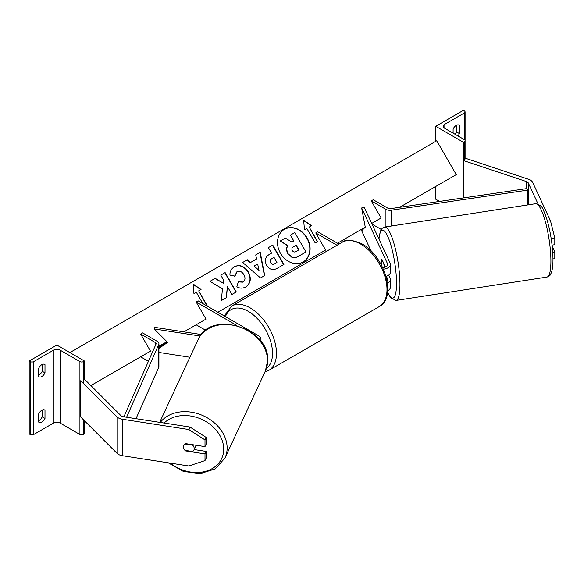 <?xml version="1.0" encoding="UTF-8"?>
<svg xmlns="http://www.w3.org/2000/svg" width="584" height="584" viewBox="0 0 584 584"><rect width="100%" height="100%" fill="white"/><g stroke="black" fill="none" stroke-linecap="round" stroke-linejoin="round"><path stroke-width="0.88" d="M385.433 266.968L381.921 259.398A5.585 1.183 -98.8 0 0 381.345 261.8A5.585 1.183 -98.8 0 0 381.717 265.662A5.585 1.183 -98.8 0 1 381.345 261.8A5.585 1.183 -98.8 0 1 381.754 259.5L381.951 259.471M386.009 276.407A8.373 4.833 0 0 0 390.433 272.144L390.433 264.399A8.373 4.833 0 0 0 390.141 263.15L364.343 207.561L361.649 207.977L365.263 227.154L361.649 230.768L370.979 250.864M383.389 269.173A8.373 4.833 0 0 0 390.433 264.399M386.374 276.29L387.447 278.604A5.585 3.219 180 0 1 387.637 279.437A5.585 3.219 180 0 1 387.068 280.86M382.673 267.603A5.585 3.219 0 0 0 387.637 264.399A5.585 3.219 0 0 0 387.447 263.567L361.649 207.977M387.433 283.145A8.373 4.833 180 0 0 390.433 279.437A8.373 4.833 180 0 0 390.141 278.188L388.703 275.086M337.041 245.243L315.747 232.95L317.725 231.811L339.019 244.105M315.747 232.95L325.616 250.04L315.747 255.741L317.309 256.639M387.732 290.744A8.373 4.833 0 0 0 390.433 287.189L390.433 279.437M547.427 221.212L550.464 220.745L532.674 182.405A8.928 5.154 0 0 0 530.367 180.098A8.928 5.154 0 0 0 528.513 179.273L465.798 158.373L463.572 160.607L463.572 197.063L465.302 197.648M538.083 204.028L528.359 183.077A4.468 2.577 0 0 0 527.206 181.916A4.468 2.577 0 0 0 526.279 181.507L463.572 160.607M550.464 220.745L554.8 237.973L554.8 244.667L552.07 245.09M554.8 237.973L551.179 238.535M552.975 258.931L554.8 258.646L554.8 251.959L552.216 246.382M552.727 252.281L554.8 251.959M458.63 124.939L459.418 125.392A5.585 3.219 120 0 0 459.053 125.115A5.585 3.219 120 0 0 456.257 125.392A5.585 3.219 120 0 0 453.104 129.042L453.104 133.145M435.737 126.305L463.368 142.255L464.353 141.686A2.511 1.453 0 0 0 465.09 140.664A2.511 1.453 0 0 0 464.353 139.634L444.811 128.356A5.022 2.898 180 0 1 443.344 126.305A5.022 2.898 180 0 1 444.811 124.253L464.353 112.975A2.511 1.453 0 0 0 465.09 111.953A2.511 1.453 0 0 0 464.353 110.923L463.368 110.354L435.737 126.305L435.737 141.35M435.737 186.464L435.737 199.224L439.562 201.436M455.119 134.305A5.585 3.219 120 0 0 456.651 132.006L456.651 125.188M459.418 125.392L459.418 133.597A5.585 3.219 -60 0 1 457.885 135.904M463.368 142.255L463.368 197.932M456.651 132.006L459.418 133.597M384.016 263.917L383.819 263.946A5.585 1.183 -98.8 0 1 384.214 267.37M381.754 259.5L383.819 263.946M185.785 450.483L185.588 450.914A5.585 4.402 24.9 0 1 183.427 446.928A5.585 4.402 24.9 0 1 183.756 445.417A5.585 4.402 24.9 0 1 185.588 443.621L204.999 446.621L204.999 439.934L206.152 437.438L206.152 444.132L204.999 446.621M206.152 437.438L189.975 427.043L188.822 429.532L122.421 419.261A8.928 5.154 180 0 1 118.421 417.932A8.928 5.154 180 0 1 117.004 416.859L80.796 380.651L80.796 417.115L117.004 453.323A8.928 5.154 180 0 0 118.421 454.389A8.928 5.154 180 0 0 122.421 455.724L188.822 465.995L204.999 460.601L204.999 453.914L185.588 450.914M189.975 427.043L123.582 416.772A4.468 2.577 180 0 1 121.582 416.107A4.468 2.577 180 0 1 120.866 415.574L84.658 379.366L83.468 379.761M204.999 460.601L206.152 458.111L206.152 451.425L194.143 449.563M206.152 451.425L204.999 453.914M188.822 429.532L204.999 439.934M183.427 446.928A5.585 4.402 -155.1 0 0 184.967 450.359L192.669 451.549A5.585 4.402 -155.1 0 0 193.888 450.118A5.585 4.402 -155.1 0 0 194.216 448.6A5.585 4.402 -155.1 0 0 192.669 445.169L184.967 443.979A5.585 4.402 -155.1 0 0 183.756 445.417A5.585 4.402 -155.1 0 0 183.427 446.928M193.888 450.118L195.618 446.38A5.585 4.402 -155.1 0 0 195.932 445.22M192.866 444.745L192.669 445.169M38.675 413.888A5.585 3.219 -60 0 1 41.829 410.238A5.585 3.219 -60 0 1 44.618 409.961A5.585 3.219 -60 0 1 44.99 410.238L44.99 418.443A5.585 3.219 120 0 1 39.04 422.363A5.585 3.219 120 0 1 38.675 422.086L38.675 413.888M38.675 368.307A5.585 3.219 -60 0 1 41.829 364.664A5.585 3.219 -60 0 1 44.618 364.387A5.585 3.219 -60 0 1 44.99 364.664L44.99 372.869A5.585 3.219 120 0 1 39.04 376.789A5.585 3.219 120 0 1 38.675 376.512L38.675 368.307M42.223 410.034L42.223 416.845A5.585 3.219 -60 0 1 38.675 420.699M29.2 361.014L56.83 345.064L84.454 361.014L83.468 361.584A2.511 1.453 180 0 1 79.92 361.584L60.378 350.305A5.022 2.898 0 0 0 53.275 350.305L33.741 361.584A2.511 1.453 180 0 1 30.186 361.584L29.2 361.014L29.2 433.941L30.186 434.511A2.511 1.453 180 0 0 33.741 434.511L53.275 423.225A5.022 2.898 0 0 1 60.378 423.225L79.92 434.511A2.511 1.453 180 0 0 83.468 434.511L84.454 433.941L84.454 420.779M42.223 364.46L42.223 371.271A5.585 3.219 -60 0 1 38.675 375.125M84.454 361.014L84.454 379.432M42.223 371.271L44.99 372.869M44.201 364.204L44.99 364.664M42.223 416.845L44.99 418.443M44.201 409.786L44.99 410.238M236.929 325.536L196.158 302.001L198.129 300.862L258.515 335.727A8.373 4.833 180 0 1 260.968 339.143A8.373 4.833 180 0 1 260.428 340.852M189.917 357.24L158.914 352.444M167.002 341.771L158.914 347.356M201.283 334.537L154.869 327.361L154.147 328.916L167.63 342.392L158.914 348.414M200.159 336.034L154.147 328.916M196.158 302.001L206.021 319.09L196.158 324.784L205.699 330.296M371.263 200.903L385.929 209.364A5.585 3.219 180 0 0 391.258 210.211L527.637 190.128L526.951 188.566L390.565 208.649A2.789 1.613 180 0 1 387.9 208.225L373.234 199.757L371.263 200.903L381.133 217.993L371.709 223.431L381.133 217.993M381.243 229.454L372.037 224.132M527.637 190.128L527.637 204.94M123.888 416.823L156.037 344.056A2.789 1.613 0 0 0 156.125 343.655A2.789 1.613 0 0 0 155.308 342.516L140.642 334.048L150.504 351.137L140.642 356.839L148.409 361.321M126.589 417.239L158.738 344.451A5.585 3.219 0 0 0 158.914 343.655A5.585 3.219 0 0 0 157.278 341.377L142.613 332.909L140.642 334.048M136.006 418.699L158.738 367.241A5.585 3.219 0 0 0 158.914 366.445L158.914 343.655M284.386 229.329L284.386 229.329A18.827 15.374 60 0 0 280.488 253.317A18.827 15.374 60 0 0 303.213 261.939L303.213 261.939A18.827 15.374 60 0 0 307.111 237.951A18.827 15.374 60 0 0 284.386 229.329M303.074 262.019A18.827 15.374 60 0 0 306.834 238.111A18.827 15.374 60 0 0 284.247 229.41M304.461 229.811L306.834 228.446L315.199 242.944L317.572 241.579L309.199 227.074L311.564 225.709L303.665 220.226L304.461 229.811M234.447 266.706C239.674 264.282 244.309 266.048 248.361 271.998L248.39 272.056C251.573 278.444 250.733 283.401 245.879 286.919L245.879 286.919C242.637 288.576 239.63 288.518 236.848 286.751L238.338 281.729L243.097 281.999C245.287 280.342 245.565 277.918 243.915 274.714L243.886 274.662C241.9 271.575 239.652 270.575 237.133 271.669L234.929 276.071L229.972 275.101C229.738 271.626 231.227 268.822 234.447 266.706L234.447 266.706M256.58 259.011L255.712 254.938L260.23 252.332L264.72 275.546L260.53 277.962L242.674 262.464L247.339 259.778L250.463 262.544L256.58 259.011M399.624 207.313L456.257 174.616L436.722 140.78L69.854 352.59M90.87 385.571L150.504 351.137M158.914 346.29L166.907 341.676M183.916 331.851L206.021 319.09M217.861 312.25L325.616 250.04M337.457 243.207L365.263 227.154M266.64 265.282C264.282 260.508 265.209 256.88 269.406 254.398L271.575 253.149L268.385 247.623L272.757 245.097L283.926 264.435L277.159 268.341C272.903 270.633 269.406 269.633 266.669 265.333L266.64 265.282M221.299 300.592L226.482 297.592L227.395 286.613L231.921 294.46L236.294 291.927L225.132 272.597L220.759 275.122L223.643 280.123L223.3 283.225L215.189 278.334L209.933 281.371L222.475 288.825L221.299 300.592M202.867 303.592L196.319 292.248L193.946 293.613L193.151 284.028L201.049 289.511L198.684 290.883L207.057 305.381L206.51 305.695M288.131 253.456L288.102 253.398C286.496 250.39 286.437 247.777 287.919 245.572L280.24 240.995L285.306 238.068L291.883 242.097L293.803 240.988L290.416 235.126L294.796 232.593L305.987 251.967L298.504 256.288C296.088 257.632 293.964 257.924 292.139 257.157L287.817 253.558C286.218 250.551 286.16 247.937 287.642 245.733L280.24 240.995M305.709 252.127L298.227 256.449C295.811 257.792 293.686 258.084 291.861 257.318L292.139 257.157M291.861 257.318L287.854 253.617M293.526 241.148L290.416 235.126M257.632 263.932L254.113 265.968L259.011 270.421L257.632 263.932M259.011 270.421L254.113 265.968M256.303 259.172L250.463 262.544M255.712 254.938L260.23 252.332M259.946 252.492L264.442 275.706M242.674 262.464L247.339 259.778M247.061 259.938L250.186 262.705M270.903 262.559C271.925 264.202 273.254 264.567 274.896 263.639L276.947 262.457L273.998 257.347L271.925 258.544C270.356 259.551 270.005 260.873 270.874 262.508L270.626 262.72C271.64 264.369 272.976 264.727 274.619 263.8L276.67 262.618M271.64 258.705L271.64 258.705C270.078 259.712 269.728 261.033 270.589 262.669L270.626 262.72M269.406 254.398L271.297 253.31M268.385 247.623L272.757 245.097M272.48 245.258L283.642 264.596M234.169 266.866C239.396 264.442 244.032 266.209 248.083 272.159L248.112 272.217C251.295 278.604 250.456 283.561 245.594 287.08L245.879 286.919M238.06 281.889L242.82 282.16M236.856 271.83L234.644 276.239M223.3 283.225L214.905 278.495L209.933 281.371M236.016 292.095L224.855 272.757L220.759 275.122M226.205 297.752L227.395 286.613M206.78 305.541L198.684 290.883M193.18 284.408L200.772 289.671M311.287 225.869L303.695 220.599M317.294 241.739L309.199 227.074M292.343 250.58C293.285 252.069 294.518 252.383 296.044 251.507L298.913 249.85L296.234 245.2L293.336 246.871C291.847 247.813 291.504 249.032 292.314 250.521L292.343 250.58M298.636 250.01L295.949 245.36L293.336 246.871M387.447 278.604L387.447 280.276M387.447 263.567L387.447 265.231M528.359 183.077L528.359 204.831M526.279 181.507L526.279 188.668M464.353 112.975L464.353 139.634M444.811 124.253L444.811 128.356M464.353 141.686L464.353 160.863M464.353 197.326L464.353 197.786M379.301 306.571A37.12 21.433 -120 0 0 384.995 276.831A37.12 21.433 -120 0 0 360.744 244.119A37.12 21.433 -120 0 0 342.188 242.28C345.67 239.075 352.32 239.644 362.138 243.981C384.192 255.683 397.339 297.205 379.301 306.571L268.786 370.38L264.946 371.906M342.188 242.28L231.673 306.082A37.12 21.433 60 0 1 250.229 307.921A37.12 21.433 60 0 1 274.48 340.633A37.12 21.433 60 0 1 268.786 370.38M266.384 368.475A34.325 19.819 -120 0 0 270.407 340.691A34.325 19.819 -120 0 0 248.258 311.338A34.325 19.819 -120 0 0 225.439 316.63M550.909 261.092A37.12 7.848 -98.8 0 0 545.646 222.723A37.12 7.848 -98.8 0 0 535.623 203.707C540.069 204.809 542.66 207.006 543.405 210.291C545.763 215.146 547.829 221.716 549.602 229.994C551.792 240.498 552.917 250.339 552.975 259.537C552.997 265.297 552.442 269.735 551.303 272.845L550.091 275.108C550.113 275.575 549.077 276.225 546.974 277.072A37.12 7.848 -98.8 0 0 550.909 261.092M387.601 292.117A34.325 7.256 -98.8 0 0 396.521 283.306A34.325 7.256 -98.8 0 0 388.659 238.52A34.325 7.256 -98.8 0 0 378.987 239.112M535.623 203.707L384.659 227.059A37.12 7.848 81.2 0 1 394.682 246.083A37.12 7.848 81.2 0 1 399.945 284.444A37.12 7.848 81.2 0 1 396.01 300.424L546.974 277.072M122.421 419.261L122.421 455.724M117.004 416.859L117.004 453.323M164.097 423.042A34.325 27.076 24.9 0 1 201.093 419.086A34.325 27.076 24.9 0 1 223.716 449.162A34.325 27.076 24.9 0 1 205.218 471.441A34.325 27.076 24.9 0 1 170.367 463.141M168.192 462.805L183.332 471.412L200.246 473.646L215.248 468.916L224.949 458.097A37.12 29.273 -155.1 0 0 227.132 448.023A37.12 29.273 -155.1 0 0 200.604 414.655A37.12 29.273 -155.1 0 0 160.279 422.451M267.582 360.861A37.12 29.273 24.9 0 1 265.399 370.942L267.676 360.445C269.684 327.69 209.992 309.469 198.056 339.691A37.12 29.273 24.9 0 1 237.987 326.441A37.12 29.273 24.9 0 1 267.582 360.861M53.275 350.305L53.275 423.225M33.741 361.584L33.741 434.511M30.186 361.584L30.186 434.511M83.468 361.584L83.468 383.33M83.468 419.794L83.468 434.511M79.92 361.584L79.92 434.511M60.378 350.305L60.378 423.225M385.929 209.364L385.929 226.862M391.258 210.211L391.258 226.044M155.308 342.516L155.308 345.706M158.738 344.451L158.738 367.241M465.09 111.953L465.09 159.089M231.673 306.082L224.3 315.966M384.659 227.059L382.155 228.337L380.323 231.293L378.87 238.856M387.564 292.431L390.572 297.665L396.01 300.424M224.949 458.097L265.399 370.942M159.688 422.356L198.056 339.691M260.968 339.143L260.968 341.56"/></g></svg>
